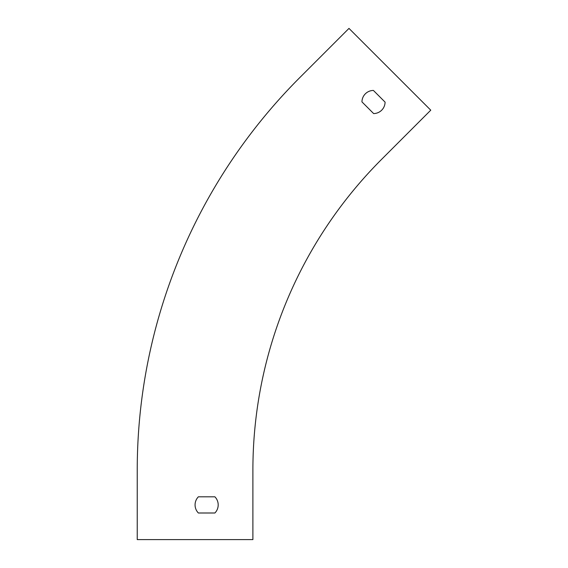 <?xml version="1.0" encoding="UTF-8"?>
<svg xmlns="http://www.w3.org/2000/svg" width="568" height="568" viewBox="0 0 568 568"><rect width="100%" height="100%" fill="white"/><g stroke="black" fill="none" stroke-linecap="round" stroke-linejoin="round"><path stroke-width="0.85" d="M252.895 539.6L252.895 470.098A439.49 439.49 0 0 1 381.618 159.331L430.764 110.178L348.979 28.4L299.833 77.546A555.149 555.149 0 0 0 137.236 470.098L137.236 539.6L252.895 539.6M198.374 512.996L214.889 512.996A11.566 11.566 0 0 0 214.889 496.808L198.374 496.808A11.566 11.566 0 0 0 198.374 512.996L214.889 512.996A11.566 11.566 0 0 0 214.889 496.808L198.374 496.808M385.083 102.119A11.566 11.566 0 0 1 373.63 113.572L361.951 101.885A11.566 11.566 0 0 1 373.403 90.44L385.083 102.119L373.403 90.44M348.979 28.4L299.833 77.546M373.63 113.572L361.951 101.885"/></g></svg>
